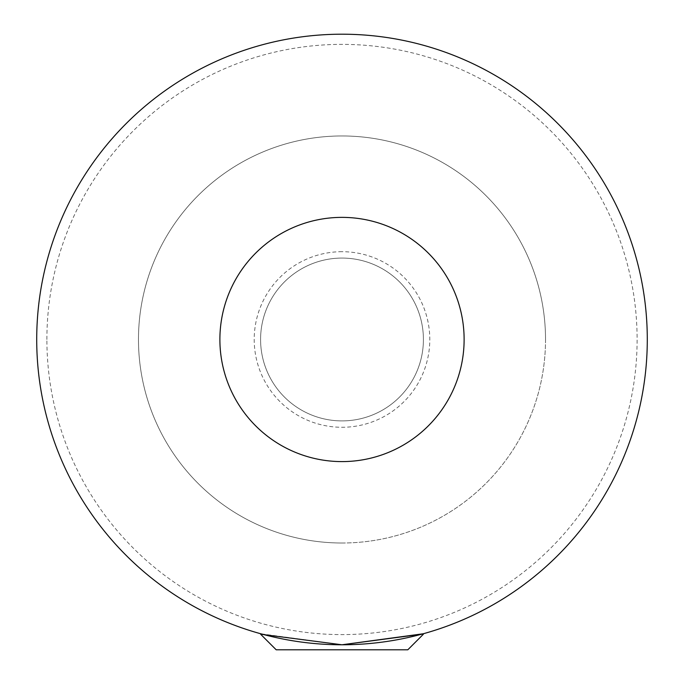 <?xml version="1.0" encoding="UTF-8"?>
<svg xmlns="http://www.w3.org/2000/svg" width="684" height="684" viewBox="0 0 684 684"><rect width="100%" height="100%" fill="white"/><g stroke="black" fill="none" stroke-linecap="round" stroke-linejoin="round"><path stroke-width="0.51" stroke-dasharray="3.42 2.56" d="M36.714 339.486A305.286 305.286 0 0 0 494.643 603.878A305.286 305.286 0 0 0 494.643 75.103A305.286 305.286 0 0 0 36.714 339.486M342.103 644.781L423.413 634.196L342.103 644.781M341.897 644.781L260.766 633.769L262.314 634.196L260.587 634.196L262.314 634.196L260.587 634.196L276.199 649.8L407.801 649.8L276.199 649.8L407.801 649.8L423.413 634.196L421.686 634.196M464.12 339.486A122.12 122.12 0 0 1 280.944 445.241A122.12 122.12 0 0 1 280.944 233.731A122.12 122.12 0 0 1 464.12 339.486M46.888 339.486A295.112 295.112 0 0 1 489.556 83.91A295.112 295.112 0 0 1 489.556 595.063A295.112 295.112 0 0 1 46.888 339.486M545.524 339.486A203.524 203.524 0 0 1 342 543.01A203.524 203.524 0 0 1 138.476 339.486A203.524 203.524 0 0 1 342 135.962A203.524 203.524 0 0 1 545.524 339.486M260.587 339.486A81.413 81.413 0 0 1 382.707 268.983A81.413 81.413 0 0 1 382.707 409.99A81.413 81.413 0 0 1 260.587 339.486A81.413 81.413 0 0 1 382.707 268.983A81.413 81.413 0 0 1 382.707 409.99A81.413 81.413 0 0 1 260.587 339.486M342 251.695A87.791 87.791 0 0 0 254.209 339.486A87.791 87.791 0 0 0 342 427.278A87.791 87.791 0 0 0 429.791 339.486A87.791 87.791 0 0 0 342 251.695M219.88 339.486A122.12 122.12 0 0 0 403.056 445.241A122.12 122.12 0 0 0 403.056 233.731A122.12 122.12 0 0 0 219.88 339.486M342 543.01A203.524 203.524 0 0 0 518.258 237.724A203.524 203.524 0 0 0 165.742 237.724A203.524 203.524 0 0 0 342 543.01"/><path stroke-width="1.03" d="M36.714 339.486A305.286 305.286 0 0 1 494.643 75.103A305.286 305.286 0 0 1 494.643 603.878A305.286 305.286 0 0 1 36.714 339.486M421.686 634.196L342.017 644.781L260.587 634.196L276.199 649.8L407.801 649.8L423.413 634.196L421.686 634.196L423.234 633.769L341.897 644.781M464.12 339.486A122.12 122.12 0 0 1 280.944 445.241A122.12 122.12 0 0 1 280.944 233.731A122.12 122.12 0 0 1 464.12 339.486"/></g></svg>
